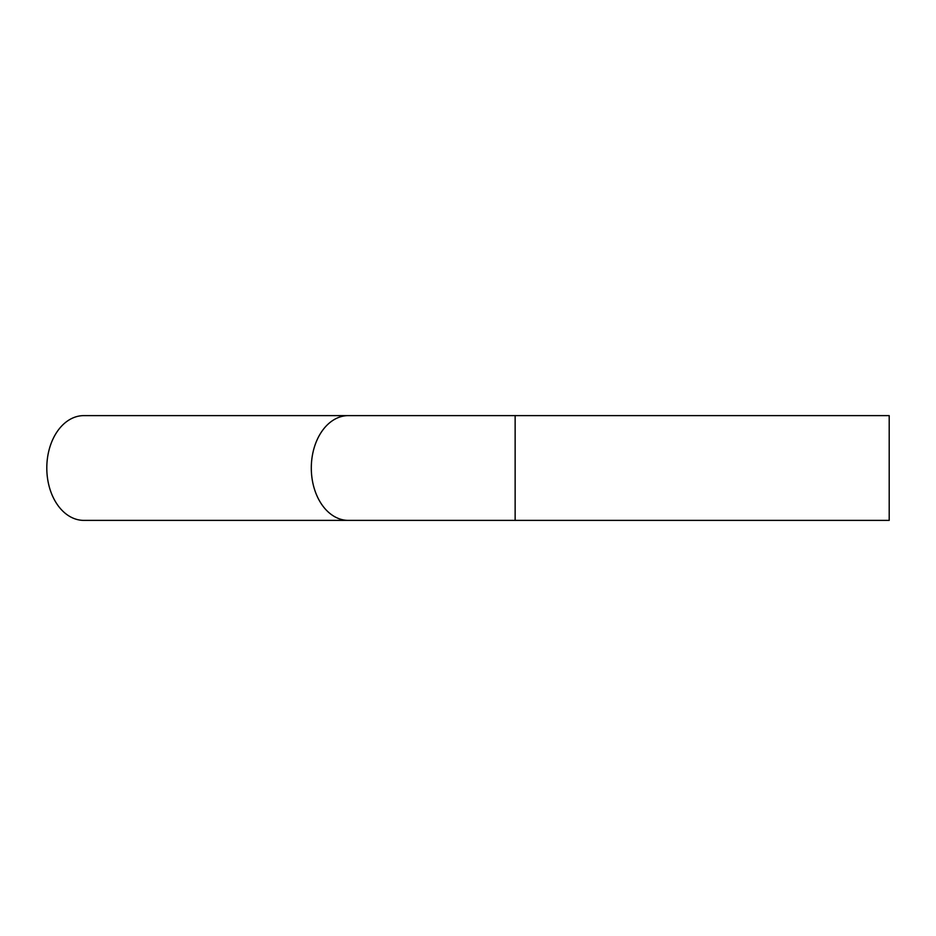 <?xml version="1.0" encoding="UTF-8"?>
<svg xmlns="http://www.w3.org/2000/svg" width="936" height="936" viewBox="0 0 936 936"><rect width="100%" height="100%" fill="white"/><g stroke="black" fill="none" stroke-linecap="round" stroke-linejoin="round"><path stroke-width="1.4" d="M348.332 415.619A52.381 37.03 -90 0 0 311.302 468A52.381 37.03 -90 0 0 348.332 520.381L83.831 520.381A52.381 37.03 -90 0 1 46.8 468A52.381 37.03 -90 0 1 83.831 415.619L515.139 415.619L515.139 520.381L889.2 520.381L889.2 415.619L515.139 415.619M348.332 520.381L515.139 520.381"/></g></svg>
